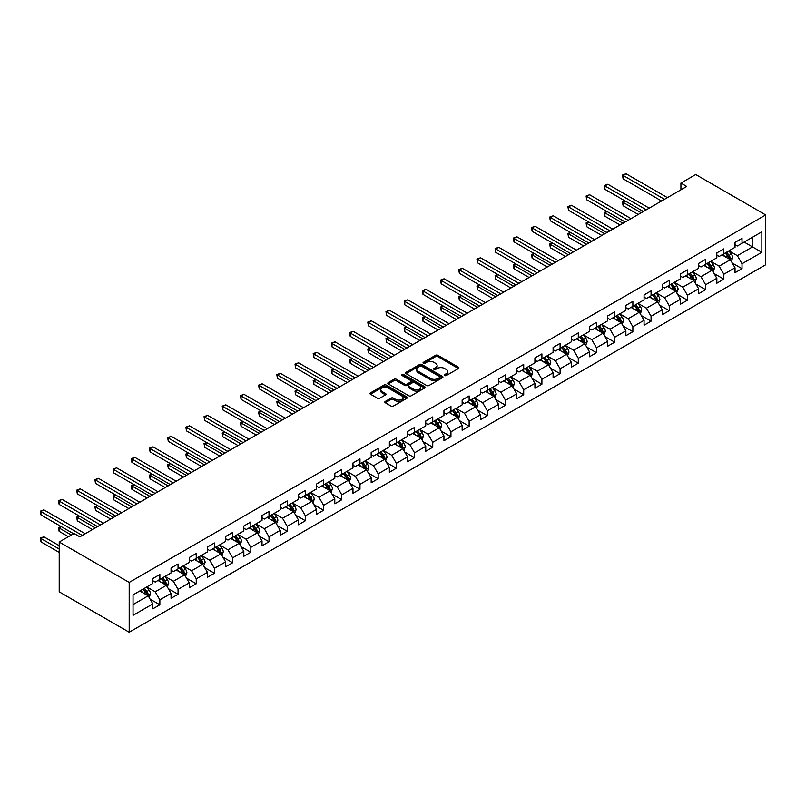 <?xml version="1.0" encoding="UTF-8"?>
<svg xmlns="http://www.w3.org/2000/svg" width="806" height="806" viewBox="0 0 806 806"><rect width="100%" height="100%" fill="white"/><g stroke="black" fill="none" stroke-linecap="round" stroke-linejoin="round"><path stroke-width="1.21" d="M444.68 375.536A1.128 0.655 0 0 0 446.282 375.536L458.443 368.513A1.622 0.937 0 0 0 458.916 367.858A1.622 0.937 0 0 0 458.443 367.193L437.839 355.295A1.622 0.937 0 0 0 435.552 355.295L423.382 362.317A1.128 0.655 0 0 0 424.994 363.244L426.565 362.337A5.179 2.992 0 0 1 433.89 362.337L435.603 363.325A5.179 2.992 0 0 1 437.124 365.44A5.179 2.992 0 0 1 435.603 367.556L434.031 368.463A1.128 0.655 0 0 0 435.633 369.39L437.205 368.483A5.179 2.992 0 0 1 444.539 368.483L446.252 369.47A5.179 2.992 0 0 1 447.773 371.586A5.179 2.992 0 0 1 446.252 373.702L444.68 374.609A1.128 0.655 0 0 0 444.68 375.536L444.68 374.609M385.298 401.428A1.622 0.937 0 0 0 384.825 402.093A1.622 0.937 0 0 0 385.298 402.748L391.081 406.083A1.622 0.937 0 0 0 393.368 406.083L406.879 398.285A1.622 0.937 0 0 0 407.352 397.63A1.622 0.937 0 0 0 406.879 396.965L386.265 385.077A1.622 0.937 0 0 0 383.978 385.077L370.468 392.875A1.622 0.937 0 0 0 369.994 393.53A1.622 0.937 0 0 0 370.468 394.194L377.46 398.224A1.622 0.937 0 0 0 379.747 398.224L385.53 394.89A1.622 0.937 0 0 0 386.003 394.225A1.622 0.937 0 0 0 385.53 393.56L382.064 391.565A4.332 2.499 0 0 1 380.795 389.802A4.332 2.499 0 0 1 383.465 387.485A4.332 2.499 0 0 1 388.19 388.029L401.751 395.857A4.332 2.499 0 0 1 403.02 397.63A4.332 2.499 0 0 1 400.35 399.937A4.332 2.499 0 0 1 395.625 399.393L393.368 398.093A1.622 0.937 0 0 0 391.081 398.093L385.298 401.428L385.298 402.748L391.081 399.433L391.081 398.093M765.7 214.94L695.729 174.539L680.919 183.093L686.752 186.458L79.854 536.846L74.031 533.471L59.211 542.025L129.192 582.426L765.7 214.94L765.7 264.761L129.192 632.247L129.192 582.426M426.676 385.53A1.622 0.937 0 0 0 428.963 385.53L442.474 377.732A1.622 0.937 0 0 0 442.947 377.077A1.622 0.937 0 0 0 442.474 376.412L421.87 364.514A1.622 0.937 0 0 0 419.583 364.514L406.073 372.312A1.622 0.937 0 0 0 405.599 372.976A1.622 0.937 0 0 0 406.073 373.641L426.676 385.53M402.577 375.787A1.128 0.655 0 0 1 403.725 375.939L403.725 374.599L424.671 386.689A1.622 0.937 0 0 1 425.145 387.354A1.622 0.937 0 0 1 424.671 388.008L411.171 395.806A1.622 0.937 0 0 1 408.874 395.806L388.27 383.918L394.053 380.603L394.053 379.253L388.27 382.598A1.622 0.937 0 0 0 387.797 383.253A1.622 0.937 0 0 0 388.27 383.918L388.27 382.598M394.053 380.603A1.622 0.937 0 0 1 396.34 380.603L396.34 379.253A1.622 0.937 0 0 0 394.053 379.253M396.34 379.253L404.703 384.079A1.622 0.937 0 0 0 406.99 384.079L410.818 381.863A1.622 0.937 0 0 0 411.302 381.208A1.622 0.937 0 0 0 410.818 380.543L402.123 375.525A1.128 0.655 0 0 1 403.725 374.599M150.118 599.16L159.86 604.782L159.86 599.865L171.053 593.397L171.053 598.314L178.055 594.274L178.055 589.357L189.249 582.899L189.249 587.816L196.241 583.776L196.241 578.859L207.444 572.391L207.444 577.308L214.436 573.268L214.436 568.351L225.63 561.893L225.63 566.799L232.632 562.759L232.632 557.853L243.825 551.385L243.825 556.301L250.827 552.261L250.827 547.345L262.021 540.886L262.021 545.793L269.013 541.753L269.013 536.846L280.206 530.378L280.206 535.295L287.208 531.255L287.208 526.338L298.401 519.87L298.401 524.787L305.403 520.747L305.403 515.84L316.597 509.372L316.597 514.288L323.589 510.248L323.589 505.332L334.792 498.864L334.792 503.78L341.784 499.74L341.784 494.824L352.978 488.365L352.978 493.282L359.98 489.242L359.98 484.325L371.173 477.857L371.173 482.774L378.175 478.734L378.175 473.817L389.369 467.359L389.369 472.276L396.361 468.236L396.361 463.319L407.564 456.851L407.564 461.767L414.556 457.727L414.556 452.811L425.749 446.353L425.749 451.269L432.751 447.229L432.751 442.313L443.945 435.845L443.945 440.761L450.947 436.721L450.947 431.804L462.14 425.346L462.14 430.263L469.132 426.223L469.132 421.306L480.336 414.838L480.336 419.755L487.328 415.715L487.328 410.798L498.521 404.34L498.521 409.257L505.523 405.216L505.523 400.3L516.717 393.832L516.717 398.748L523.709 394.708L523.709 389.792L534.912 383.334L534.912 388.24L541.904 384.2L541.904 379.294L553.097 372.825L553.097 377.742L560.099 373.702L560.099 368.785L571.293 362.327L571.293 367.234L578.295 363.194L578.295 358.287L589.488 351.819L589.488 356.736L596.48 352.696L596.48 347.779L607.684 341.311L607.684 346.227L614.676 342.187L614.676 337.281L625.869 330.813L625.869 335.729L632.871 331.689L632.871 326.773L644.065 320.304L644.065 325.221L651.067 321.181L651.067 316.264L662.26 309.806L662.26 314.723L669.252 310.683L669.252 305.766L680.455 299.298L680.455 304.215L687.447 300.175L687.447 295.258L698.641 288.8L698.641 293.716L705.643 289.676L705.643 284.76L716.836 278.292L716.836 283.208L723.838 279.168L723.838 274.252L735.032 267.794L735.032 272.71L742.024 268.67L742.024 263.753L761.851 252.308L761.851 231.836L752.522 237.226L752.522 246.918L761.851 252.308M159.86 604.782L152.858 608.822L152.858 603.906L133.04 615.351L133.04 594.878L152.858 583.433L152.858 578.517L159.86 574.477L159.86 579.393L171.053 572.935L171.053 568.018L178.055 563.978L178.055 568.895L189.249 562.427L189.249 557.51L196.241 553.47L196.241 558.387L207.444 551.919L207.444 547.012L214.436 542.972L214.436 547.889L225.63 541.42L225.63 536.504L232.632 532.464L232.632 537.38L243.825 530.912L243.825 526.006L250.827 521.966L250.827 526.872L262.021 520.414L262.021 515.497L269.013 511.457L269.013 516.374L280.206 509.906L280.206 504.999L287.208 500.959L287.208 505.866L298.401 499.408L298.401 494.491L305.403 490.451L305.403 495.368L316.597 488.899L316.597 483.983L323.589 479.943L323.589 484.859L334.792 478.401L334.792 473.485L341.784 469.445L341.784 474.361L352.978 467.893L352.978 462.976L359.98 458.936L359.98 463.853L371.173 457.395L371.173 452.478L378.175 448.438L378.175 453.355L389.369 446.887L389.369 441.97L396.361 437.93L396.361 442.847L407.564 436.389L407.564 431.472L414.556 427.432L414.556 432.348L425.749 425.88L425.749 420.964L432.751 416.924L432.751 421.84L443.945 415.382L443.945 410.466L450.947 406.425L450.947 411.342L462.14 404.874L462.14 399.957L469.132 395.917L469.132 400.834L480.336 394.376L480.336 389.459L487.328 385.419L487.328 390.336L498.521 383.868L498.521 378.951L505.523 374.911L505.523 379.828L516.717 373.369L516.717 368.453L523.709 364.413L523.709 369.329L534.912 362.861L534.912 357.945L541.904 353.905L541.904 358.821L553.097 352.353L553.097 347.446L560.099 343.406L560.099 348.313L571.293 341.855L571.293 336.938L578.295 332.898L578.295 337.815L589.488 331.347L589.488 326.44L596.48 322.4L596.48 327.307L607.684 320.848L607.684 315.932L614.676 311.892L614.676 316.808L625.869 310.34L625.869 305.424L632.871 301.394L632.871 306.3L644.065 299.842L644.065 294.925L651.067 290.885L651.067 295.802L662.26 289.334L662.26 284.417L669.252 280.377L669.252 285.294L680.455 278.836L680.455 273.919L687.447 269.879L687.447 274.796L698.641 268.327L698.641 263.411L705.643 259.371L705.643 264.287L716.836 257.829L716.836 252.913L723.838 248.873L723.838 253.789L735.032 247.321L735.032 242.405L742.024 238.364L742.024 243.281L761.851 231.836M157.996 580.471L166.389 585.317L155.195 591.785L146.793 586.939M152.858 580.743L155.195 582.083L159.86 579.393M155.195 591.785L159.86 599.865M166.389 585.317L171.053 593.397M176.182 569.973L184.584 574.819L173.391 581.277L164.988 576.431M171.053 570.235L173.391 571.585L178.055 568.895M173.391 581.277L178.055 589.357M184.584 574.819L189.249 582.899M194.377 559.465L202.78 564.311L191.576 570.779L183.184 565.933M189.249 559.737L191.576 561.077L196.241 558.387M191.576 570.779L196.241 578.859M202.78 564.311L207.444 572.391M212.572 548.957L220.965 553.813L209.772 560.271L201.379 555.425M207.444 549.229L209.772 550.579L214.436 547.889M209.772 560.271L214.436 568.351M220.965 553.813L225.63 561.893M230.768 538.458L239.16 543.304L227.967 549.773L219.564 544.916M225.63 538.73L227.967 540.07L232.632 537.38M227.967 549.773L232.632 557.853M239.16 543.304L243.825 551.385M248.953 527.95L257.356 532.806L246.162 539.264L237.76 534.418M243.825 528.222L246.162 529.572L250.827 526.872M246.162 539.264L250.827 547.345M257.356 532.806L262.021 540.886M267.149 517.452L275.541 522.298L264.348 528.766L255.955 523.91M262.021 517.724L264.348 519.064L269.013 516.374M264.348 528.766L269.013 536.846M275.541 522.298L280.206 530.378M285.344 506.944L293.737 511.8L282.543 518.258L274.151 513.412M280.206 507.216L282.543 508.566L287.208 505.866M282.543 518.258L287.208 526.338M293.737 511.8L298.401 519.87M303.54 496.446L311.932 501.292L300.739 507.76L292.336 502.904M298.401 496.718L300.739 498.058L305.403 495.368M300.739 507.76L305.403 515.84M311.932 501.292L316.597 509.372M321.725 485.937L330.128 490.783L318.924 497.252L310.532 492.406M316.597 486.209L318.924 487.559L323.589 484.859M318.924 497.252L323.589 505.332M330.128 490.783L334.792 498.864M339.92 475.439L348.313 480.285L337.12 486.743L328.727 481.897M334.792 475.701L337.12 477.051L341.784 474.361M337.12 486.743L341.784 494.824M348.313 480.285L352.978 488.365M358.116 464.931L366.508 469.777L355.315 476.245L346.912 471.399M352.978 465.203L355.315 466.553L359.98 463.853M355.315 476.245L359.98 484.325M366.508 469.777L371.173 477.857M376.301 454.433L384.704 459.279L373.51 465.737L365.108 460.891M371.173 454.695L373.51 456.045L378.175 453.355M373.51 465.737L378.175 473.817M384.704 459.279L389.369 467.359M394.497 443.925L402.899 448.771L391.696 455.239L383.303 450.393M389.369 444.197L391.696 445.547L396.361 442.847M391.696 455.239L396.361 463.319M402.899 448.771L407.564 456.851M412.692 433.427L421.085 438.273L409.891 444.731L401.499 439.885M407.564 433.688L409.891 435.039L414.556 432.348M409.891 444.731L414.556 452.811M421.085 438.273L425.749 446.353M430.888 422.918L439.28 427.764L428.087 434.233L419.684 429.386M425.749 423.19L428.087 424.54L432.751 421.84M428.087 434.233L432.751 442.313M439.28 427.764L443.945 435.845M449.073 412.42L457.476 417.266L446.282 423.724L437.88 418.878M443.945 412.682L446.282 414.032L450.947 411.342M446.282 423.724L450.947 431.804M457.476 417.266L462.14 425.346M467.268 401.912L475.671 406.758L464.468 413.226L456.075 408.38M462.14 402.184L464.468 403.524L469.132 400.834M464.468 413.226L469.132 421.306M475.671 406.758L480.336 414.838M485.464 391.414L493.856 396.26L482.663 402.718L474.271 397.872M480.336 391.676L482.663 393.026L487.328 390.336M482.663 402.718L487.328 410.798M493.856 396.26L498.521 404.34M503.659 380.906L512.052 385.752L500.858 392.22L492.456 387.374M498.521 381.178L500.858 382.518L505.523 379.828M500.858 392.22L505.523 400.3M512.052 385.752L516.717 393.832M521.845 370.397L530.247 375.253L519.044 381.712L510.651 376.865M516.717 370.669L519.044 372.019L523.709 369.329M519.044 381.712L523.709 389.792M530.247 375.253L534.912 383.334M540.04 359.899L548.433 364.745L537.239 371.213L528.847 366.367M534.912 360.171L537.239 361.511L541.904 358.821M537.239 371.213L541.904 379.294M548.433 364.745L553.097 372.825M558.236 349.391L566.628 354.247L555.435 360.705L547.032 355.859M553.097 349.663L555.435 351.013L560.099 348.313M555.435 360.705L560.099 368.785M566.628 354.247L571.293 362.327M576.421 338.893L584.824 343.739L573.63 350.207L565.228 345.351M571.293 339.165L573.63 340.505L578.295 337.815M573.63 350.207L578.295 358.287M584.824 343.739L589.488 351.819M594.616 328.385L603.019 333.241L591.816 339.699L583.423 334.853M589.488 328.657L591.816 330.007L596.48 327.307M591.816 339.699L596.48 347.779M603.019 333.241L607.684 341.311M612.812 317.886L621.204 322.732L610.011 329.201L601.619 324.344M607.684 318.158L610.011 319.498L614.676 316.808M610.011 329.201L614.676 337.281M621.204 322.732L625.869 330.813M631.007 307.378L639.4 312.224L628.206 318.692L619.804 313.846M625.869 307.65L628.206 309L632.871 306.3M628.206 318.692L632.871 326.773M639.4 312.224L644.065 320.304M649.193 296.88L657.595 301.726L646.402 308.194L637.999 303.338M644.065 297.152L646.402 298.492L651.067 295.802M646.402 308.194L651.067 316.264M657.595 301.726L662.26 309.806M667.388 286.372L675.791 291.218L664.587 297.686L656.195 292.84M662.26 286.644L664.587 287.994L669.252 285.294M664.587 297.686L669.252 305.766M675.791 291.218L680.455 299.298M685.584 275.874L693.976 280.72L682.783 287.178L674.39 282.332M680.455 276.136L682.783 277.486L687.447 274.796M682.783 287.178L687.447 295.258M693.976 280.72L698.641 288.8M703.779 265.365L712.172 270.212L700.978 276.68L692.576 271.834M698.641 265.637L700.978 266.988L705.643 264.287M700.978 276.68L705.643 284.76M712.172 270.212L716.836 278.292M721.964 254.867L730.367 259.713L719.164 266.171L710.771 261.325M716.836 255.129L719.164 256.479L723.838 253.789M719.164 266.171L723.838 274.252M730.367 259.713L735.032 267.794M744.129 242.072L752.522 246.918L737.359 255.673L728.967 250.827M735.032 244.631L737.359 245.981L742.024 243.281M737.359 255.673L742.024 263.753M59.211 542.025L59.211 591.846L129.192 632.247M680.919 183.093L680.919 189.823M133.04 604.581L148.193 595.825L139.801 590.979M148.193 595.825L152.858 603.906M732.291 263.048L742.024 268.67M714.096 273.546L723.838 279.168M695.9 284.055L705.643 289.676M677.715 294.553L687.447 300.175M659.52 305.061L669.252 310.683M641.324 315.559L651.067 321.181M623.129 326.067L632.871 331.689M604.943 336.565L614.676 342.187M586.748 347.074L596.48 352.696M568.552 357.572L578.295 363.194M550.357 368.08L560.099 373.702M532.172 378.578L541.904 384.2M513.976 389.086L523.709 394.708M495.781 399.595L505.523 405.216M477.595 410.093L487.328 415.715M459.4 420.601L469.132 426.223M441.204 431.099L450.947 436.721M423.009 441.607L432.751 447.229M404.824 452.106L414.556 457.727M386.628 462.614L396.361 468.236M368.433 473.112L378.175 478.734M350.237 483.62L359.98 489.242M332.052 494.118L341.784 499.74M313.856 504.627L323.589 510.248M295.661 515.125L305.403 520.747M277.466 525.633L287.208 531.255M259.28 536.131L269.013 541.753M241.085 546.639L250.827 552.261M222.889 557.137L232.632 562.759M204.704 567.646L214.436 573.268M186.508 578.154L196.241 583.776M168.313 588.652L178.055 594.274M445.134 375.697L446.252 375.052A5.179 2.992 0 0 0 447.773 372.936L447.773 371.586M437.124 365.44L437.124 366.79A5.179 2.992 0 0 1 435.603 368.906L434.484 369.551M458.423 368.533L437.839 356.645A1.622 0.937 0 0 0 435.552 356.645L423.835 363.405M442.454 377.752L421.87 365.864A1.622 0.937 0 0 0 419.583 365.864L406.093 373.652L406.073 372.312M439.613 377.54A1.128 0.655 0 0 0 439.613 376.614L421.528 366.166A1.128 0.655 0 0 0 419.926 366.166L418.264 367.133A5.179 2.992 0 0 0 416.742 369.239A5.179 2.992 0 0 0 418.264 371.354L430.626 378.498A5.179 2.992 0 0 0 437.95 378.498L439.613 377.54L439.613 378.88A1.128 0.655 0 0 0 439.945 378.417L439.945 377.077M416.742 369.239L416.742 370.589A5.179 2.992 0 0 0 418.264 372.704L418.264 371.354M439.613 378.88L437.95 379.838A5.179 2.992 0 0 1 430.626 379.838L418.264 372.704M396.34 380.603L404.703 385.429A1.622 0.937 0 0 0 406.99 385.429L410.818 383.213A1.622 0.937 0 0 0 411.302 382.548L411.302 381.208M403.725 375.939L424.651 388.029M413.367 389.086A4.332 2.499 0 0 0 418.092 389.63A4.332 2.499 0 0 0 420.762 387.323A4.332 2.499 0 0 0 419.493 385.55L414.717 382.79A1.622 0.937 0 0 0 412.43 382.79L408.592 385.006A1.622 0.937 0 0 0 408.118 385.671A1.622 0.937 0 0 0 408.592 386.326L413.367 389.086L413.367 390.436A4.332 2.499 0 0 0 418.092 390.97A4.332 2.499 0 0 0 420.762 388.663L420.762 387.323M408.118 385.671L408.118 387.011A1.622 0.937 0 0 0 408.592 387.676L408.592 386.326M413.367 390.436L408.592 387.676M403.02 397.63L403.02 398.98A4.332 2.499 0 0 1 400.35 401.287A4.332 2.499 0 0 1 395.625 400.743L393.368 399.433A1.622 0.937 0 0 0 391.081 399.433M380.795 389.802L380.795 391.142A4.332 2.499 0 0 0 382.064 392.915L382.064 391.565M385.53 393.56L385.53 394.89L382.064 392.915M406.849 398.305L386.265 386.417A1.622 0.937 0 0 0 383.978 386.417L370.498 394.205M731.284 261.305L732.674 257.809A4.373 2.519 -120 0 0 731.274 254.091L728.876 250.878M724.675 256.429L723.042 254.243M625.325 201.087L623.109 202.366L623.109 205.732L638.231 214.467M725.259 252.963L727.667 256.177A4.373 2.519 60 0 1 728.916 258.807L730.317 258.001A4.373 2.519 -120 0 0 729.057 255.371L726.659 252.157M725.561 252.792L728.231 256.358A2.227 1.29 60 0 1 728.634 257.033L730.317 258.001M623.109 205.732L622.464 201.994L641.153 212.784M622.464 201.994L625.073 200.936M664.476 199.314L623.109 175.436L626.02 173.753L667.388 197.631M661.555 200.996L623.109 178.801L623.109 175.436L622.464 175.063L626.02 173.753M623.109 178.801L622.464 175.063M713.088 271.813L714.479 268.317A4.373 2.519 -120 0 0 713.088 264.59L710.68 261.386M706.479 266.927L704.847 264.751M607.13 211.595L604.913 212.875L604.913 216.24L620.046 224.965M707.063 263.471L709.471 266.685A4.373 2.519 60 0 1 710.721 269.315L712.121 268.499A4.373 2.519 -120 0 0 710.872 265.869L708.464 262.665M707.366 263.29L710.036 266.857A2.227 1.29 60 0 1 710.439 267.532L712.121 268.499M604.913 216.24L604.278 212.502L622.957 223.282M604.278 212.502L606.878 211.444M694.903 282.312L696.283 278.816A4.373 2.519 -120 0 0 694.893 275.098L692.485 271.884M688.294 277.435L686.652 275.249M588.944 222.093L586.728 223.373L586.728 226.738L601.85 235.473M688.868 273.969L691.276 277.183A4.373 2.519 60 0 1 692.525 279.813L693.926 279.007A4.373 2.519 -120 0 0 692.676 276.377L690.268 273.163M689.17 273.798L691.84 277.365A2.227 1.29 60 0 1 692.253 278.04L693.926 279.007M586.728 226.738L586.083 223L604.762 233.79M586.083 223L588.682 221.942M646.281 209.822L604.913 185.934L607.835 184.252L649.193 208.139M643.369 211.504L604.913 189.309L604.913 185.934L604.278 185.571L607.835 184.252M604.913 189.309L604.278 185.571M628.086 220.32L586.728 196.442L589.639 194.76L631.007 218.638M625.174 222.003L586.728 199.807L586.728 196.442L586.083 196.07L589.639 194.76M586.728 199.807L586.083 196.07M676.708 292.82L678.098 289.324A4.373 2.519 -120 0 0 676.697 285.606L674.29 282.392M670.098 287.933L668.466 285.757M570.749 232.602L568.532 233.881L568.532 237.246L583.655 245.981M670.673 284.478L673.081 287.692A4.373 2.519 60 0 1 674.34 290.321L675.73 289.505A4.373 2.519 -120 0 0 674.481 286.886L672.073 283.672M670.985 284.296L673.655 287.863A2.227 1.29 60 0 1 674.058 288.538L675.73 289.505M568.532 237.246L567.887 233.508L586.567 244.289M567.887 233.508L570.487 232.45M658.512 303.318L659.902 299.822A4.373 2.519 -120 0 0 658.512 296.104L656.104 292.89M651.903 298.442L650.271 296.255M552.553 243.1L550.337 244.379L550.337 247.744L565.459 256.479M652.487 294.976L654.895 298.19A4.373 2.519 60 0 1 656.144 300.819L657.545 300.013A4.373 2.519 -120 0 0 656.296 297.384L653.888 294.17M652.789 294.805L655.459 298.371A2.227 1.29 60 0 1 655.862 299.046L657.545 300.013M550.337 247.744L549.692 244.006L568.381 254.797M549.692 244.006L552.301 242.949M640.327 313.826L641.707 310.33A4.373 2.519 -120 0 0 640.317 306.612L637.909 303.399M633.707 308.94L632.075 306.764M534.358 253.608L532.141 254.887L532.141 258.252L547.274 266.988M634.292 305.484L636.7 308.698A4.373 2.519 60 0 1 637.949 311.328L639.349 310.512A4.373 2.519 -120 0 0 638.1 307.892L635.692 304.678M634.594 305.303L637.264 308.869A2.227 1.29 60 0 1 637.667 309.544L639.349 310.512M532.141 258.252L531.507 254.515L550.186 265.305M531.507 254.515L534.106 253.457M609.9 230.828L568.532 206.941L571.444 205.258L612.812 229.146M606.978 232.511L568.532 210.316L568.532 206.941L567.887 206.578L571.444 205.258M568.532 210.316L567.887 206.578M591.705 241.326L550.337 217.449L553.248 215.766L594.616 239.644M588.783 243.009L550.337 220.814L550.337 217.449L549.692 217.076L553.248 215.766M550.337 220.814L549.692 217.076M573.509 251.835L532.141 227.947L535.063 226.264L576.421 250.152M570.598 253.517L532.141 231.322L532.141 227.947L531.507 227.584L535.063 226.264M532.141 231.322L531.507 227.584M622.131 324.324L623.512 320.838A4.373 2.519 -120 0 0 622.121 317.111L619.713 313.897M615.522 319.448L613.88 317.262M516.172 264.106L513.956 265.386L513.956 268.751L529.079 277.486M616.096 315.982L618.504 319.196A4.373 2.519 60 0 1 619.754 321.826L621.154 321.02A4.373 2.519 -120 0 0 619.905 318.39L617.497 315.176M616.409 315.811L619.079 319.377A2.227 1.29 60 0 1 619.482 320.053L621.154 321.02M513.956 268.751L513.311 265.013L531.99 275.803M513.311 265.013L515.911 263.965M555.314 262.333L513.956 238.455L516.868 236.773L558.236 260.65M552.402 264.025L513.956 241.82L513.956 238.455L513.311 238.082L516.868 236.773M513.956 241.82L513.311 238.082M603.936 334.833L605.326 331.337A4.373 2.519 -120 0 0 603.926 327.619L601.518 324.405M597.327 329.956L595.694 327.77M497.977 274.614L495.761 275.894L495.761 279.259L510.883 287.994M597.911 326.49L600.309 329.704A4.373 2.519 60 0 1 601.568 332.334L602.969 331.528A4.373 2.519 -120 0 0 601.709 328.898L599.301 325.684M598.213 326.309L600.883 329.876A2.227 1.29 60 0 1 601.286 330.551L602.969 331.528M495.761 279.259L495.116 275.521L513.805 286.311M495.116 275.521L497.715 274.463M537.128 272.841L495.761 248.963L498.672 247.271L540.04 271.159M534.207 274.524L495.761 252.328L495.761 248.963L495.116 248.591L498.672 247.271M495.761 252.328L495.116 248.591M585.74 345.331L587.131 341.845A4.373 2.519 -120 0 0 585.74 338.117L583.332 334.903M579.131 340.454L577.499 338.268M479.782 285.112L477.565 286.392L477.565 289.757L492.688 298.492M579.716 336.989L582.123 340.203A4.373 2.519 60 0 1 583.373 342.832L584.773 342.026A4.373 2.519 -120 0 0 583.524 339.397L581.116 336.183M580.018 336.817L582.688 340.384A2.227 1.29 60 0 1 583.091 341.059L584.773 342.026M477.565 289.757L476.93 286.029L495.609 296.81M476.93 286.029L479.53 284.971M518.933 283.339L477.565 259.461L480.487 257.779L521.845 281.657M516.021 285.032L477.565 262.827L477.565 259.461L476.93 259.089L480.487 257.779M477.565 262.827L476.93 259.089M567.555 355.839L568.935 352.343A4.373 2.519 -120 0 0 567.545 348.625L565.137 345.411M560.936 350.963L559.304 348.776M461.586 295.621L459.37 296.9L459.37 300.265L474.502 309M561.52 347.497L563.928 350.711A4.373 2.519 60 0 1 565.177 353.34L566.578 352.534A4.373 2.519 -120 0 0 565.328 349.905L562.92 346.691M561.822 347.326L564.492 350.882A2.227 1.29 60 0 1 564.905 351.557L566.578 352.534M459.37 300.265L458.735 296.527L477.414 307.318M458.735 296.527L461.334 295.47M500.738 293.847L459.37 269.97L462.291 268.287L503.659 292.165M497.826 295.53L459.37 273.335L459.37 269.97L458.735 269.597L462.291 268.287M459.37 273.335L458.735 269.597M549.36 366.347L550.75 362.851A4.373 2.519 -120 0 0 549.349 359.123L546.942 355.909M542.75 361.461L541.108 359.275M443.401 306.119L441.184 307.398L441.184 310.763L456.307 319.498M543.325 358.005L545.733 361.209A4.373 2.519 60 0 1 546.982 363.838L548.382 363.032A4.373 2.519 -120 0 0 547.133 360.403L544.725 357.189M543.637 357.824L546.307 361.39A2.227 1.29 60 0 1 546.71 362.065L548.382 363.032M441.184 310.763L440.539 307.036L459.219 317.816M440.539 307.036L443.139 305.978M482.542 304.356L441.184 280.468L444.096 278.785L485.464 302.663M479.63 306.038L441.184 283.833L441.184 280.468L440.539 280.095L444.096 278.785M441.184 283.833L440.539 280.095M531.164 376.845L532.554 373.349A4.373 2.519 -120 0 0 531.154 369.632L528.746 366.418M524.555 371.969L522.923 369.783M425.205 316.627L422.989 317.907L422.989 321.272L438.111 330.007M525.139 368.503L527.547 371.717A4.373 2.519 60 0 1 528.796 374.347L530.197 373.541A4.373 2.519 -120 0 0 528.938 370.911L526.54 367.697M525.441 368.332L528.111 371.888A2.227 1.29 60 0 1 528.514 372.574L530.197 373.541M422.989 321.272L422.344 317.534L441.033 328.324M422.344 317.534L424.943 316.476M464.357 314.854L422.989 290.976L425.9 289.294L467.268 313.171M461.435 316.536L422.989 294.341L422.989 290.976L422.344 290.603L425.9 289.294M422.989 294.341L422.344 290.603M512.969 387.354L514.359 383.858A4.373 2.519 -120 0 0 512.969 380.13L510.561 376.916M506.359 382.467L504.727 380.291M407.01 327.125L404.793 328.405L404.793 331.78L419.926 340.505M506.944 379.011L509.352 382.215A4.373 2.519 60 0 1 510.601 384.845L512.001 384.039A4.373 2.519 -120 0 0 510.752 381.409L508.344 378.195M507.246 378.83L509.916 382.397A2.227 1.29 60 0 1 510.319 383.072L512.001 384.039M404.793 331.78L404.159 328.042L422.838 338.822M404.159 328.042L406.758 326.984M446.161 325.362L404.793 301.474L407.715 299.792L449.073 323.68M443.25 327.045L404.793 304.839L404.793 301.474L404.159 301.101L407.715 299.792M404.793 304.839L404.159 301.101M494.783 397.852L496.164 394.356A4.373 2.519 -120 0 0 494.773 390.638L492.365 387.424M488.174 392.975L486.532 390.789M388.814 337.633L386.608 338.913L386.608 342.278L401.731 351.013M488.748 389.51L491.156 392.724A4.373 2.519 60 0 1 492.406 395.353L493.806 394.547A4.373 2.519 -120 0 0 492.557 391.918L490.149 388.704M489.051 389.338L491.72 392.895A2.227 1.29 60 0 1 492.134 393.58L493.806 394.547M386.608 342.278L385.963 338.54L404.642 349.33M385.963 338.54L388.563 337.482M427.966 335.86L386.608 311.982L389.52 310.3L430.888 334.178M425.054 337.543L386.608 315.348L386.608 311.982L385.963 311.61L389.52 310.3M386.608 315.348L385.963 311.61M476.588 408.36L477.978 404.864A4.373 2.519 -120 0 0 476.578 401.136L474.17 397.922M469.979 403.474L468.346 401.297M370.629 348.132L368.413 349.411L368.413 352.786L383.535 361.511M470.553 400.018L472.961 403.232A4.373 2.519 60 0 1 474.22 405.851L475.611 405.045A4.373 2.519 -120 0 0 474.361 402.416L471.953 399.202M470.865 399.836L473.535 403.403A2.227 1.29 60 0 1 473.938 404.078L475.611 405.045M368.413 352.786L367.768 349.048L386.447 359.829M367.768 349.048L370.367 347.99M409.78 346.368L368.413 322.481L371.324 320.798L412.692 344.686M406.859 348.051L368.413 325.846L368.413 322.481L367.768 322.118L371.324 320.798M368.413 325.846L367.768 322.118M458.392 418.858L459.783 415.362A4.373 2.519 -120 0 0 458.382 411.644L455.984 408.43M451.783 413.982L450.151 411.795M352.434 358.64L350.217 359.919L350.217 363.284L365.34 372.019M452.368 410.516L454.775 413.73A4.373 2.519 60 0 1 456.025 416.359L457.425 415.553A4.373 2.519 -120 0 0 456.176 412.924L453.768 409.71M452.67 410.345L455.34 413.901A2.227 1.29 60 0 1 455.743 414.586L457.425 415.553M350.217 363.284L349.572 359.547L368.261 370.337M349.572 359.547L352.182 358.489M391.585 356.867L350.217 332.989L353.129 331.306L394.497 355.184M388.663 358.549L350.217 336.354L350.217 332.989L349.572 332.616L353.129 331.306M350.217 336.354L349.572 332.616M440.197 429.366L441.587 425.87A4.373 2.519 -120 0 0 440.197 422.143L437.789 418.939M433.588 424.48L431.956 422.304M334.238 369.148L332.022 370.428L332.022 373.793L347.154 382.518M434.172 421.024L436.58 424.238A4.373 2.519 60 0 1 437.829 426.868L439.23 426.052A4.373 2.519 -120 0 0 437.98 423.422L435.572 420.208M434.474 420.843L437.144 424.409A2.227 1.29 60 0 1 437.547 425.084L439.23 426.052M332.022 373.793L331.387 370.055L350.066 380.835M331.387 370.055L333.986 368.997M373.39 367.375L332.022 343.487L334.943 341.804L376.301 365.692M370.478 369.057L332.022 346.852L332.022 343.487L331.387 343.124L334.943 341.804M332.022 346.852L331.387 343.124M422.012 439.864L423.392 436.368A4.373 2.519 -120 0 0 422.001 432.651L419.594 429.437M415.402 434.988L413.76 432.802M316.053 379.646L313.836 380.926L313.836 384.291L328.959 393.026M415.977 431.522L418.385 434.736A4.373 2.519 60 0 1 419.634 437.366L421.034 436.56A4.373 2.519 -120 0 0 419.785 433.93L417.377 430.716M416.289 431.351L418.959 434.918A2.227 1.29 60 0 1 419.362 435.593L421.034 436.56M313.836 384.291L313.191 380.553L331.87 391.343M313.191 380.553L315.791 379.495M355.194 377.873L313.836 353.995L316.748 352.313L358.116 376.19M352.282 379.555L313.836 357.36L313.836 353.995L313.191 353.622L316.748 352.313M313.836 357.36L313.191 353.622M403.816 450.373L405.206 446.877A4.373 2.519 -120 0 0 403.806 443.149L401.398 439.945M397.207 445.486L395.575 443.31M297.857 390.154L295.641 391.434L295.641 394.799L310.763 403.524M397.791 442.031L400.189 445.244A4.373 2.519 60 0 1 401.448 447.874L402.849 447.058A4.373 2.519 -120 0 0 401.59 444.428L399.182 441.225M398.093 441.849L400.763 445.416A2.227 1.29 60 0 1 401.166 446.091L402.849 447.058M295.641 394.799L294.996 391.061L313.685 401.841M294.996 391.061L297.595 390.003M337.009 388.381L295.641 364.493L298.552 362.811L339.92 386.699M334.087 390.064L295.641 367.868L295.641 364.493L294.996 364.131L298.552 362.811M295.641 367.868L294.996 364.131M385.621 460.871L387.011 457.375A4.373 2.519 -120 0 0 385.621 453.657L383.213 450.443M379.011 455.995L377.379 453.808M279.662 400.653L277.445 401.932L277.445 405.297L292.568 414.032M379.596 452.529L382.004 455.743A4.373 2.519 60 0 1 383.253 458.372L384.653 457.566A4.373 2.519 -120 0 0 383.404 454.937L380.996 451.723M379.898 452.357L382.568 455.924A2.227 1.29 60 0 1 382.971 456.599L384.653 457.566M277.445 405.297L276.801 401.559L295.49 412.35M276.801 401.559L279.41 400.501M318.813 398.879L277.445 375.002L280.367 373.319L321.725 397.197M315.892 400.562L277.445 378.367L277.445 375.002L276.801 374.629L280.367 373.319M277.445 378.367L276.801 374.629M367.435 471.379L368.816 467.883A4.373 2.519 -120 0 0 367.425 464.165L365.017 460.951M360.816 466.493L359.184 464.316M261.466 411.161L259.25 412.44L259.25 415.805L274.383 424.54M361.4 463.037L363.808 466.251A4.373 2.519 60 0 1 365.058 468.88L366.458 468.064A4.373 2.519 -120 0 0 365.209 465.445L362.801 462.231M361.703 462.856L364.372 466.422A2.227 1.29 60 0 1 364.786 467.097L366.458 468.064M259.25 415.805L258.615 412.068L277.294 422.848M258.615 412.068L261.215 411.01M300.618 409.388L259.25 385.5L262.172 383.817L303.54 407.705M297.706 411.07L259.25 388.875L259.25 385.5L258.615 385.137L262.172 383.817M259.25 388.875L258.615 385.137M349.24 481.877L350.63 478.381A4.373 2.519 -120 0 0 349.23 474.663L346.822 471.45M342.631 477.001L340.988 474.815M243.281 421.659L241.065 422.938L241.065 426.303L256.187 435.039M343.205 473.535L345.613 476.749A4.373 2.519 60 0 1 346.862 479.379L348.263 478.573A4.373 2.519 -120 0 0 347.013 475.943L344.605 472.729M343.517 473.364L346.187 476.93A2.227 1.29 60 0 1 346.59 477.605L348.263 478.573M241.065 426.303L240.42 422.566L259.099 433.356M240.42 422.566L243.019 421.508M282.422 419.886L241.065 396.008L243.976 394.325L285.344 418.203M279.511 421.568L241.065 399.373L241.065 396.008L240.42 395.635L243.976 394.325M241.065 399.373L240.42 395.635M331.044 492.385L332.435 488.889A4.373 2.519 -120 0 0 331.034 485.172L328.626 481.958M324.435 487.499L322.803 485.323M225.086 432.167L222.869 433.447L222.869 436.812L237.992 445.547M325.02 484.043L327.427 487.257A4.373 2.519 60 0 1 328.677 489.887L330.077 489.071A4.373 2.519 -120 0 0 328.818 486.451L326.42 483.237M325.322 483.862L327.992 487.429A2.227 1.29 60 0 1 328.395 488.104L330.077 489.071M222.869 436.812L222.224 433.074L240.913 443.854M222.224 433.074L224.824 432.016M264.237 430.394L222.869 406.506L225.781 404.824L267.149 428.711M261.315 432.076L222.869 409.881L222.869 406.506L222.224 406.143L225.781 404.824M222.869 409.881L222.224 406.143M312.849 502.884L314.239 499.398A4.373 2.519 -120 0 0 312.849 495.67L310.441 492.456M306.24 498.007L304.608 495.821M206.89 442.665L204.674 443.945L204.674 447.31L219.796 456.045M306.824 494.541L309.232 497.755A4.373 2.519 60 0 1 310.481 500.385L311.882 499.579A4.373 2.519 -120 0 0 310.632 496.949L308.224 493.735M307.126 494.37L309.796 497.937A2.227 1.29 60 0 1 310.199 498.612L311.882 499.579M204.674 447.31L204.039 443.572L222.718 454.362M204.039 443.572L206.638 442.524M246.042 440.892L204.674 417.014L207.595 415.332L248.953 439.21M243.13 442.575L204.674 420.379L204.674 417.014L204.039 416.642L207.595 415.332M204.674 420.379L204.039 416.642M294.664 513.392L296.044 509.896A4.373 2.519 -120 0 0 294.653 506.178L292.246 502.964M288.054 508.515L286.412 506.329M188.695 453.174L186.488 454.453L186.488 457.818L201.611 466.553M288.629 505.05L291.037 508.264A4.373 2.519 60 0 1 292.286 510.893L293.686 510.087A4.373 2.519 -120 0 0 292.437 507.458L290.029 504.244M288.931 504.868L291.601 508.435A2.227 1.29 60 0 1 292.014 509.11L293.686 510.087M186.488 457.818L185.843 454.08L204.523 464.871M185.843 454.08L188.443 453.022M227.846 451.4L186.488 427.523L189.4 425.83L230.768 449.718M224.934 453.083L186.488 430.888L186.488 427.523L185.843 427.15L189.4 425.83M186.488 430.888L185.843 427.15M276.468 523.89L277.858 520.404A4.373 2.519 -120 0 0 276.458 516.676L274.05 513.462M269.859 519.014L268.227 516.827M170.509 463.672L168.293 464.951L168.293 468.316L183.415 477.051M270.433 515.548L272.841 518.762A4.373 2.519 60 0 1 274.1 521.391L275.491 520.585A4.373 2.519 -120 0 0 274.242 517.956L271.834 514.742M270.745 515.377L273.415 518.943A2.227 1.29 60 0 1 273.818 519.618L275.491 520.585M168.293 468.316L167.648 464.588L186.327 475.369M167.648 464.588L170.247 463.531M209.651 461.898L168.293 438.021L171.204 436.338L212.572 460.216M206.739 463.591L168.293 441.386L168.293 438.021L167.648 437.648L171.204 436.338M168.293 441.386L167.648 437.648M258.273 534.398L259.663 530.902A4.373 2.519 -120 0 0 258.263 527.184L255.865 523.971M251.663 529.522L250.031 527.336M152.314 474.18L150.097 475.459L150.097 478.824L165.22 487.559M252.248 526.056L254.656 529.27A4.373 2.519 60 0 1 255.905 531.9L257.305 531.094A4.373 2.519 -120 0 0 256.056 528.464L253.648 525.25M252.55 525.885L255.22 529.441A2.227 1.29 60 0 1 255.623 530.116L257.305 531.094M150.097 478.824L149.453 475.087L168.142 485.877M149.453 475.087L152.062 474.029M191.465 472.407L150.097 448.529L153.009 446.846L194.377 470.724M188.544 474.089L150.097 451.894L150.097 448.529L149.453 448.156L153.009 446.846M150.097 451.894L149.453 448.156M240.077 544.906L241.468 541.41A4.373 2.519 -120 0 0 240.077 537.683L237.669 534.469M233.468 540.02L231.836 537.834M134.118 484.678L131.902 485.958L131.902 489.323L147.035 498.058M234.052 536.554L236.46 539.768A4.373 2.519 60 0 1 237.71 542.398L239.11 541.592A4.373 2.519 -120 0 0 237.861 538.962L235.453 535.748M234.355 536.383L237.024 539.949A2.227 1.29 60 0 1 237.427 540.625L239.11 541.592M131.902 489.323L131.267 485.595L149.946 496.375M131.267 485.595L133.867 484.537M173.27 482.915L131.902 459.027L134.824 457.345L176.182 481.222M170.358 484.597L131.902 462.392L131.902 459.027L131.267 458.654L134.824 457.345M131.902 462.392L131.267 458.654M221.892 555.405L223.272 551.909A4.373 2.519 -120 0 0 221.882 548.191L219.474 544.977M215.283 550.528L213.64 548.342M115.933 495.186L113.717 496.466L113.717 499.831L128.839 508.566M215.857 547.062L218.265 550.276A4.373 2.519 60 0 1 219.514 552.906L220.915 552.1A4.373 2.519 -120 0 0 219.665 549.47L217.257 546.256M216.159 546.891L218.839 550.448A2.227 1.29 60 0 1 219.242 551.123L220.915 552.1M113.717 499.831L113.072 496.093L131.751 506.883M113.072 496.093L115.671 495.035M155.074 493.413L113.717 469.535L116.628 467.853L157.996 491.731M152.163 495.096L113.717 472.9L113.717 469.535L113.072 469.163L116.628 467.853M113.717 472.9L113.072 469.163M203.696 565.913L205.087 562.417A4.373 2.519 -120 0 0 203.686 558.689L201.278 555.475M197.087 561.026L195.455 558.85M97.738 505.684L95.521 506.964L95.521 510.339L110.644 519.064M197.672 557.571L200.069 560.775A4.373 2.519 60 0 1 201.329 563.404L202.729 562.598A4.373 2.519 -120 0 0 201.47 559.968L199.062 556.755M197.974 557.389L200.644 560.956A2.227 1.29 60 0 1 201.047 561.631L202.729 562.598M95.521 510.339L94.876 506.601L113.555 517.381M94.876 506.601L97.476 505.543M136.889 503.921L95.521 480.033L98.433 478.351L139.801 502.239M133.967 505.604L95.521 483.399L95.521 480.033L94.876 479.661L98.433 478.351M95.521 483.399L94.876 479.661M185.501 576.411L186.891 572.915A4.373 2.519 -120 0 0 185.501 569.197L183.093 565.983M178.892 571.535L177.26 569.348M79.542 516.193L77.326 517.472L77.326 520.837L92.448 529.572M179.476 568.069L181.884 571.283A4.373 2.519 60 0 1 183.133 573.912L184.534 573.106A4.373 2.519 -120 0 0 183.284 570.477L180.876 567.263M179.778 567.898L182.448 571.454A2.227 1.29 60 0 1 182.851 572.139L184.534 573.106M77.326 520.837L76.681 517.099L95.37 527.89M76.681 517.099L79.29 516.042M118.694 514.419L77.326 490.542L80.247 488.859L121.605 512.737M115.772 516.102L77.326 493.907L77.326 490.542L76.681 490.169L80.247 488.859M77.326 493.907L76.681 490.169M167.316 586.919L168.696 583.423A4.373 2.519 -120 0 0 167.305 579.695L164.898 576.481M160.696 582.033L159.064 579.857M61.347 526.691L59.13 527.97L59.13 531.345L68.429 536.705M161.281 578.577L163.689 581.791A4.373 2.519 60 0 1 164.938 584.41L166.338 583.604A4.373 2.519 -120 0 0 165.089 580.975L162.681 577.761M161.583 578.396L164.253 581.962A2.227 1.29 60 0 1 164.656 582.637L166.338 583.604M59.13 531.345L58.495 527.608L71.341 535.023M58.495 527.608L61.095 526.55M100.498 524.928L59.13 501.04L62.052 499.357L103.41 523.245M97.586 526.61L59.13 504.405L59.13 501.04L58.495 500.667L62.052 499.357M59.13 504.405L58.495 500.667M149.12 597.417L150.51 593.921A4.373 2.519 -120 0 0 149.11 590.204L146.702 586.99M142.511 592.541L140.869 590.355M59.211 545.662L43.856 536.796L40.945 538.479L40.945 541.844L59.211 552.392M143.085 589.075L145.493 592.289A4.373 2.519 60 0 1 146.742 594.919L148.143 594.113A4.373 2.519 -120 0 0 146.894 591.483L144.486 588.269M143.397 588.904L146.067 592.46A2.227 1.29 60 0 1 146.47 593.145L148.143 594.113M40.945 541.844L40.3 538.106L59.211 549.027M40.3 538.106L43.856 536.796M82.303 535.426L40.945 511.548L43.856 509.866L85.224 533.743M73.558 533.743L40.945 514.913L40.945 511.548L40.3 511.175L43.856 509.866M40.945 514.913L40.3 511.175M446.252 375.052L446.252 373.702M434.031 369.39L434.031 368.463M435.603 368.906L435.603 367.556M423.382 363.244L423.382 362.317M435.552 356.645L435.552 355.295M437.839 356.645L437.839 355.295M458.443 368.513L458.443 367.193M419.583 365.864L419.583 364.514M421.87 365.864L421.87 364.514M442.474 377.732L442.474 376.412M430.626 379.838L430.626 378.498M437.95 379.838L437.95 378.498M404.703 385.429L404.703 384.079M406.99 385.429L406.99 384.079M410.818 383.213L410.818 381.863M424.671 388.008L424.671 386.689M393.368 399.433L393.368 398.093M395.625 400.743L395.625 399.393M370.468 394.194L370.468 392.875M383.978 386.417L383.978 385.077M386.265 386.417L386.265 385.077M406.879 398.285L406.879 396.965M729.934 259.461L732.644 257.9M729.057 255.371L731.274 254.091M725.954 257.164L727.667 256.177M711.738 269.97L714.448 268.398M710.872 265.869L713.088 264.59M707.759 267.673L709.471 266.685M693.543 280.468L696.263 278.906M692.676 276.377L694.893 275.098M689.563 278.171L691.276 277.183M675.357 290.976L678.068 289.404M674.481 286.886L676.697 285.606M671.378 288.679L673.081 287.692M657.162 301.474L659.872 299.913M656.296 297.384L658.512 296.104M653.182 299.177L654.895 298.19M638.967 311.982L641.677 310.411M638.1 307.892L640.317 306.612M634.987 309.685L636.7 308.698M620.781 322.481L623.491 320.919M619.905 318.39L622.121 317.111M616.802 320.184L618.504 319.196M602.586 332.989L605.296 331.417M601.709 328.898L603.926 327.619M598.606 330.692L600.309 329.704M584.39 343.487L587.1 341.925M583.524 339.397L585.74 338.117M580.411 341.19L582.123 340.203M566.195 353.995L568.905 352.424M565.328 349.905L567.545 348.625M562.215 351.698L563.928 350.711M548.009 364.493L550.72 362.932M547.133 360.403L549.349 359.123M544.03 362.196L545.733 361.209M529.814 375.002L532.524 373.44M528.938 370.911L531.154 369.632M525.834 372.704L527.547 371.717M511.619 385.5L514.329 383.938M510.752 381.409L512.969 380.13M507.639 383.203L509.352 382.215M493.423 396.008L496.143 394.446M492.557 391.918L494.773 390.638M489.444 393.711L491.156 392.724M475.238 406.516L477.948 404.944M474.361 402.416L476.578 401.136M471.258 404.209L472.961 403.232M457.042 417.014L459.752 415.453M456.176 412.924L458.382 411.644M453.063 414.717L454.775 413.73M438.847 427.523L441.557 425.951M437.98 423.422L440.197 422.143M434.867 425.225L436.58 424.238M420.651 438.021L423.372 436.459M419.785 433.93L422.001 432.651M416.682 435.724L418.385 434.736M402.466 448.529L405.176 446.957M401.59 444.428L403.806 443.149M398.486 446.232L400.189 445.244M384.271 459.027L386.981 457.465M383.404 454.937L385.621 453.657M380.291 456.73L382.004 455.743M366.075 469.535L368.785 467.964M365.209 465.445L367.425 464.165M362.096 467.238L363.808 466.251M347.89 480.033L350.6 478.472M347.013 475.943L349.23 474.663M343.91 477.736L345.613 476.749M329.694 490.542L332.404 488.97M328.818 486.451L331.034 485.172M325.715 488.245L327.427 487.257M311.499 501.04L314.209 499.478M310.632 496.949L312.849 495.67M307.519 498.743L309.232 497.755M293.303 511.548L296.014 509.976M292.437 507.458L294.653 506.178M289.324 509.251L291.037 508.264M275.118 522.046L277.828 520.485M274.242 517.956L276.458 516.676M271.138 519.749L272.841 518.762M256.923 532.554L259.633 530.983M256.056 528.464L258.263 527.184M252.943 530.257L254.656 529.27M238.727 543.053L241.437 541.491M237.861 538.962L240.077 537.683M234.748 540.755L236.46 539.768M220.532 553.561L223.252 551.999M219.665 549.47L221.882 548.191M216.562 551.264L218.265 550.276M202.346 564.059L205.056 562.497M201.47 559.968L203.686 558.689M198.367 561.762L200.069 560.775M184.151 574.567L186.861 573.006M183.284 570.477L185.501 569.197M180.171 572.27L181.884 571.283M165.955 585.065L168.666 583.504M165.089 580.975L167.305 579.695M161.976 582.768L163.689 581.791M147.77 595.574L150.48 594.012M146.894 591.483L149.11 590.204M143.79 593.276L145.493 592.289"/></g></svg>

